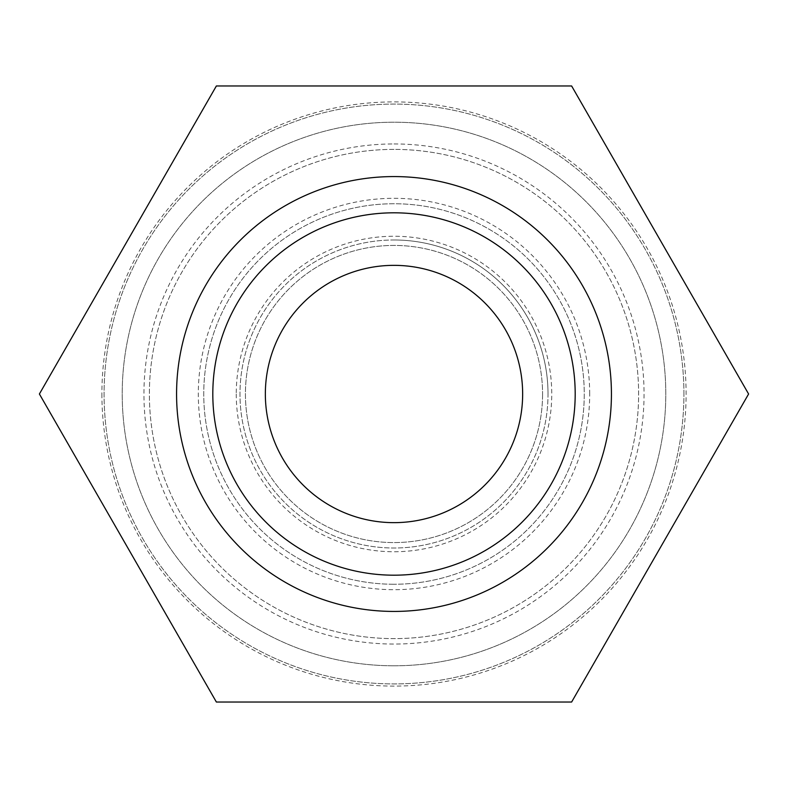 <?xml version="1.0" encoding="UTF-8"?>
<svg xmlns="http://www.w3.org/2000/svg" width="788" height="788" viewBox="0 0 788 788"><rect width="100%" height="100%" fill="white"/><g stroke="black" fill="none" stroke-linecap="round" stroke-linejoin="round"><path stroke-width="0.59" stroke-dasharray="3.94 2.96" d="M542.577 394A148.577 148.577 0 0 1 394 542.577A148.577 148.577 0 0 1 245.423 394A148.577 148.577 0 0 1 394 245.423A148.577 148.577 0 0 1 542.577 394A148.577 148.577 0 0 0 394 245.423A148.577 148.577 0 0 0 245.423 394A148.577 148.577 0 0 0 394 542.577A148.577 148.577 0 0 0 542.577 394M236.252 394A157.748 157.748 0 0 0 394 551.748A157.748 157.748 0 0 0 551.748 394A157.748 157.748 0 0 0 394 236.252A157.748 157.748 0 0 0 236.252 394M394 239.985A154.015 154.015 0 0 1 548.015 394A154.015 154.015 0 0 1 394 548.015A154.015 154.015 0 0 1 239.985 394A154.015 154.015 0 0 1 394 239.985M548.015 394A154.015 154.015 0 0 0 394 239.985A154.015 154.015 0 0 0 239.985 394A154.015 154.015 0 0 0 394 548.015A154.015 154.015 0 0 0 548.015 394M101.898 394A292.102 292.102 0 0 0 394 686.102A292.102 292.102 0 0 0 686.102 394A292.102 292.102 0 0 0 394 101.898A292.102 292.102 0 0 0 101.898 394M216.375 702.029L39.4 394L216.375 85.971L571.625 85.971L748.6 394L571.625 702.029L216.375 702.029L39.4 394L216.375 85.971L571.625 85.971L748.6 394L571.625 702.029L216.375 702.029L571.625 702.029L748.6 394L571.625 85.971L216.375 85.971L39.4 394L216.375 702.029L571.625 702.029L748.6 394L571.625 85.971L216.375 85.971L39.4 394L216.375 702.029L39.4 394L216.375 85.971L571.625 85.971L748.6 394L571.625 702.029L216.375 702.029L39.4 394L216.375 85.971L571.625 85.971L748.6 394L571.625 702.029L216.375 702.029L571.625 702.029L748.6 394L571.625 85.971L216.375 85.971L39.4 394L216.375 702.029M683.915 394A289.915 289.915 0 0 0 394 104.085A289.915 289.915 0 0 0 104.085 394A289.915 289.915 0 0 0 394 683.915A289.915 289.915 0 0 0 683.915 394A289.915 289.915 0 0 0 394 104.085A289.915 289.915 0 0 0 104.085 394A289.915 289.915 0 0 0 394 683.915A289.915 289.915 0 0 0 683.915 394M394 665.791A271.791 271.791 0 0 1 122.209 394A271.791 271.791 0 0 1 394 122.209A271.791 271.791 0 0 1 665.791 394A271.791 271.791 0 0 1 394 665.791A271.791 271.791 0 0 1 122.209 394A271.791 271.791 0 0 1 394 122.209A271.791 271.791 0 0 1 665.791 394A271.791 271.791 0 0 1 394 665.791M394 143.948A250.052 250.052 0 0 1 644.052 394A250.052 250.052 0 0 1 394 644.052A250.052 250.052 0 0 1 143.948 394A250.052 250.052 0 0 1 394 143.948M394 149.385A244.615 244.615 0 0 0 149.385 394A244.615 244.615 0 0 0 394 638.615A244.615 244.615 0 0 0 638.615 394A244.615 244.615 0 0 0 394 149.385A244.615 244.615 0 0 0 149.385 394A244.615 244.615 0 0 0 394 638.615A244.615 244.615 0 0 0 638.615 394A244.615 244.615 0 0 0 394 149.385M394 584.253A190.253 190.253 0 0 1 203.747 394A190.253 190.253 0 0 1 394 203.747A190.253 190.253 0 0 1 584.253 394A190.253 190.253 0 0 1 394 584.253A190.253 190.253 0 0 0 584.253 394A190.253 190.253 0 0 0 394 203.747A190.253 190.253 0 0 0 203.747 394A190.253 190.253 0 0 0 394 584.253M589.69 394A195.69 195.69 0 0 0 394 198.31A195.69 195.69 0 0 0 198.31 394A195.69 195.69 0 0 0 394 589.69A195.69 195.69 0 0 0 589.69 394M611.429 394A217.429 217.429 0 0 0 394 176.571A217.429 217.429 0 0 0 176.571 394A217.429 217.429 0 0 1 394 176.571A217.429 217.429 0 0 1 611.429 394A217.429 217.429 0 0 0 394 176.571A217.429 217.429 0 0 0 176.571 394A217.429 217.429 0 0 1 394 176.571A217.429 217.429 0 0 1 611.429 394A217.429 217.429 0 0 1 394 611.429A217.429 217.429 0 0 1 176.571 394A217.429 217.429 0 0 0 394 611.429A217.429 217.429 0 0 0 611.429 394A217.429 217.429 0 0 1 394 611.429A217.429 217.429 0 0 1 176.571 394A217.429 217.429 0 0 0 394 611.429A217.429 217.429 0 0 0 611.429 394"/><path stroke-width="1.18" d="M212.809 394A181.191 181.191 0 0 0 394 575.191A181.191 181.191 0 0 0 575.191 394A181.191 181.191 0 0 0 394 212.809A181.191 181.191 0 0 0 212.809 394M522.651 394A128.651 128.651 0 0 1 394 522.651A128.651 128.651 0 0 1 265.349 394A128.651 128.651 0 0 1 394 265.349A128.651 128.651 0 0 1 522.651 394M611.429 394A217.429 217.429 0 0 0 394 176.571A217.429 217.429 0 0 0 176.571 394A217.429 217.429 0 0 0 394 611.429A217.429 217.429 0 0 0 611.429 394A217.429 217.429 0 0 0 394 176.571A217.429 217.429 0 0 0 176.571 394A217.429 217.429 0 0 0 394 611.429A217.429 217.429 0 0 0 611.429 394M748.6 394L571.625 85.971L216.375 85.971L39.4 394L216.375 702.029L571.625 702.029L748.6 394"/></g></svg>
